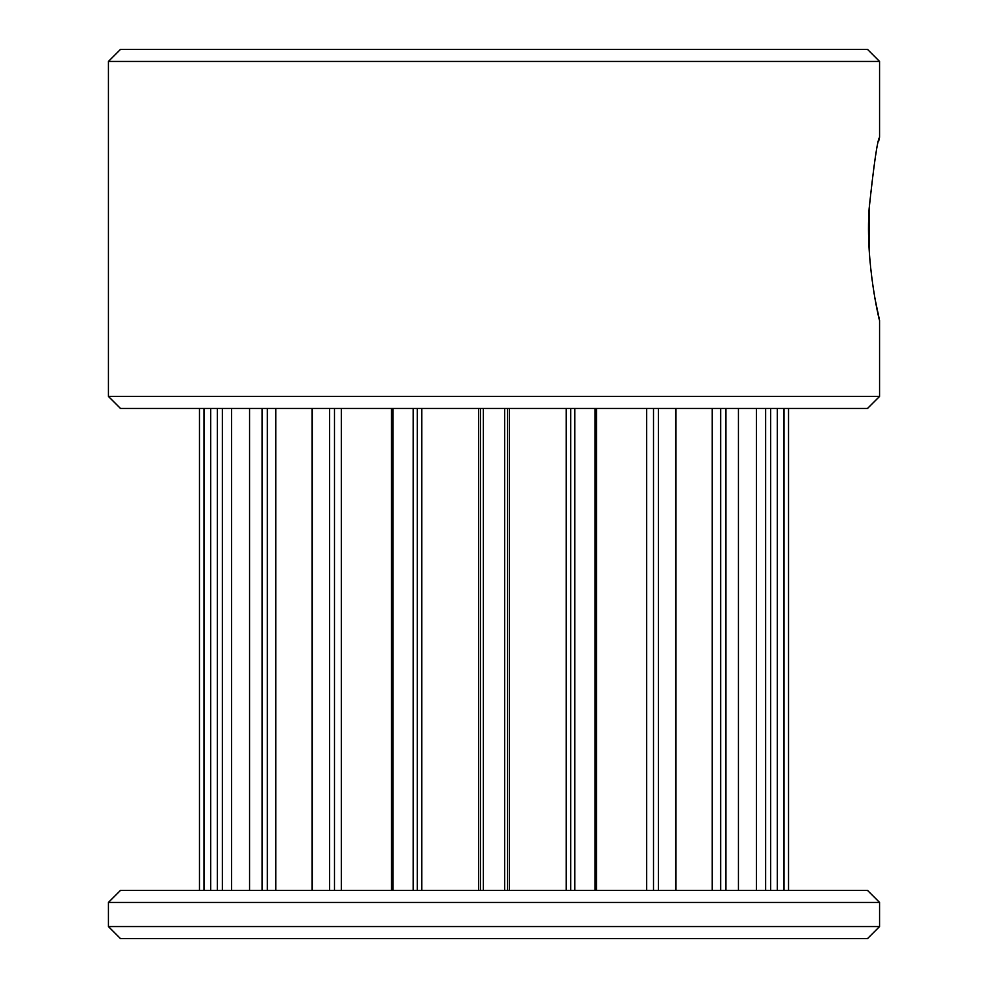 <?xml version="1.0" encoding="UTF-8"?>
<svg xmlns="http://www.w3.org/2000/svg" width="988" height="988" viewBox="0 0 988 988"><rect width="100%" height="100%" fill="white"/><g stroke="black" fill="none" stroke-linecap="round" stroke-linejoin="round"><path stroke-width="1.48" d="M878.628 141.383L879.542 137.32C877.381 140.247 873.911 164.02 869.131 208.666C865.266 263.351 879.678 322.31 879.567 320.483L874.948 298.549M869.403 253.397L869.403 204.306M879.567 61.454L867.513 49.4L120.487 49.4L108.433 61.454L879.567 61.454L879.567 137.32M108.433 61.454L108.433 396.41L879.567 396.41L879.567 320.483M108.433 396.41L120.487 408.452L867.513 408.452L879.567 396.41M879.567 902.452L867.513 890.41L120.487 890.41L108.433 902.452L879.567 902.452L879.567 926.546L108.433 926.546L108.433 902.452M108.433 926.546L120.487 938.6L867.513 938.6L879.567 926.546M658.403 408.452L658.403 890.41M675.669 408.452L675.669 890.41M725.896 408.452L725.896 890.41M738.431 408.452L738.431 890.41M770.677 408.452L770.677 890.41M777.272 408.452L777.272 890.41M788.387 408.452L788.387 890.41M199.613 408.452L199.613 890.41M210.728 408.452L210.728 890.41M217.323 408.452L217.323 890.41M249.569 408.452L249.569 890.41M262.104 408.452L262.104 890.41M312.332 408.452L312.332 890.41M329.597 408.452L329.597 890.41M392.891 408.452L392.891 890.41M413.169 408.452L413.169 890.41M483.342 408.452L483.342 890.41M504.658 408.452L504.658 890.41M574.831 408.452L574.831 890.41M595.109 408.452L595.109 890.41M712.237 408.452L712.237 890.41M720.66 408.452L720.66 890.41M756.425 408.452L756.425 890.41M765.638 408.452L765.638 890.41M784.015 408.452L784.015 890.41M203.985 408.452L203.985 890.41M222.362 408.452L222.362 890.41M231.575 408.452L231.575 890.41M267.34 408.452L267.34 890.41M275.763 408.452L275.763 890.41M334.5 408.452L334.5 890.41M341.317 408.452L341.317 890.41M391.483 408.452L391.483 890.41L391.47 408.452M417.269 408.452L417.269 890.41M421.814 408.452L421.814 890.41M478.612 408.452L478.612 890.41M480.44 408.452L480.44 890.41M507.56 408.452L507.56 890.41M509.388 408.452L509.388 890.41M566.186 408.452L566.186 890.41M570.731 408.452L570.731 890.41M596.517 408.452L596.517 890.41L596.53 408.452M646.683 408.452L646.683 890.41M653.5 408.452L653.5 890.41M675.878 408.452L675.878 890.41M788.572 408.452L788.572 890.41M199.428 408.452L199.428 890.41M312.122 408.452L312.122 890.41"/></g></svg>
